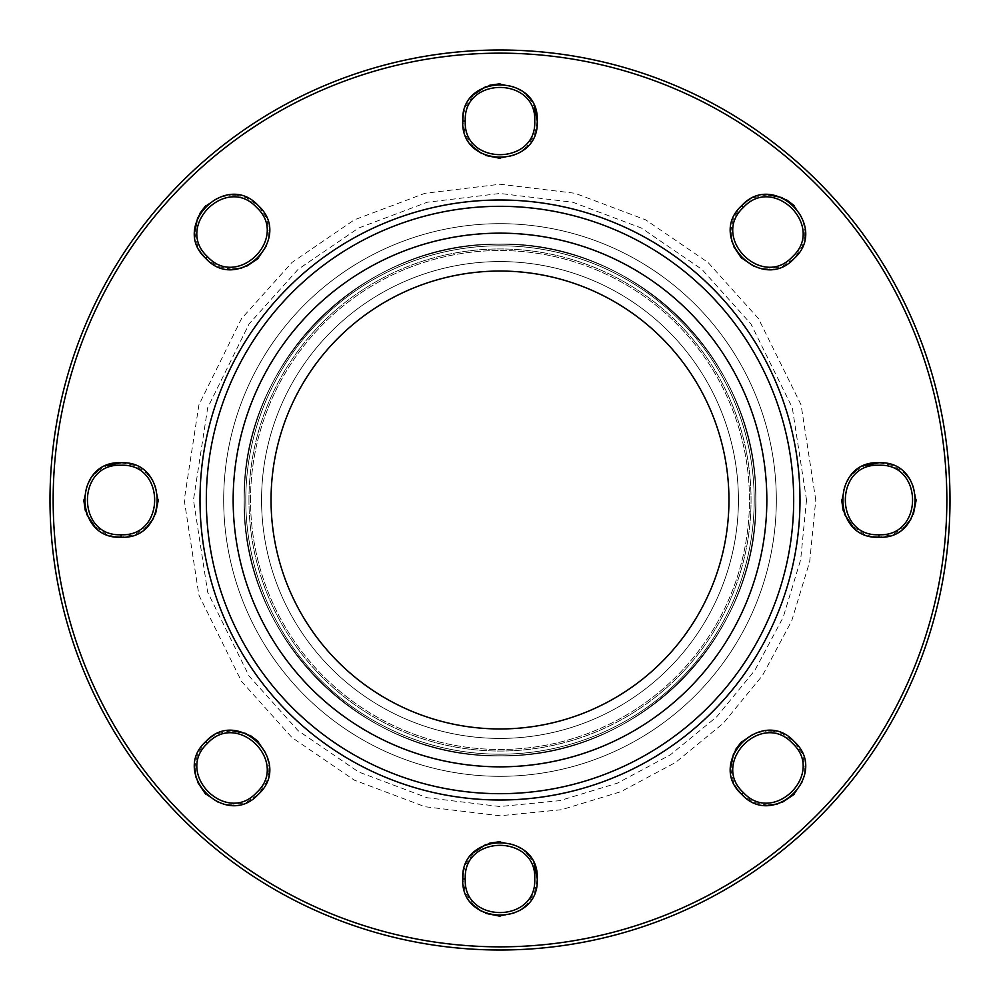 <?xml version="1.0" encoding="UTF-8"?>
<svg xmlns="http://www.w3.org/2000/svg" width="1000" height="1000" viewBox="0 0 1000 1000"><rect width="100%" height="100%" fill="white"/><g stroke="black" fill="none" stroke-linecap="round" stroke-linejoin="round"><path stroke-width="0.75" stroke-dasharray="5 3.75" d="M755.788 500C759.15 637.175 636.6 759.225 499.825 755.788C363.325 759.25 240.637 636.65 244.213 500C240.637 363.375 363.325 240.75 499.825 244.213C636.6 240.787 759.137 362.8 755.788 500C759.15 637.175 636.6 759.225 499.825 755.788C363.325 759.25 240.637 636.65 244.213 500C240.912 363.888 361.587 242.338 497.388 244.225C633.837 239.275 757.862 360.55 755.775 497.212C760.825 633.8 639.487 757.75 502.962 755.775C366.225 760.688 242.362 640.013 244.225 502.788L244.213 500C240.637 363.375 363.325 240.75 499.825 244.213C636.6 240.787 759.137 362.8 755.788 500M261.575 500A238.425 238.425 0 0 1 619.212 293.525A238.425 238.425 0 0 1 619.212 706.475A238.425 238.425 0 0 1 261.575 500A238.425 238.425 0 0 0 619.212 706.475A238.425 238.425 0 0 0 619.212 293.525A238.425 238.425 0 0 0 261.575 500A238.425 238.425 0 0 1 619.212 293.525A238.425 238.425 0 0 1 619.212 706.475A238.425 238.425 0 0 1 261.575 500A238.425 238.425 0 0 0 619.212 706.475A238.425 238.425 0 0 0 619.212 293.525A238.425 238.425 0 0 0 261.575 500A238.425 238.425 0 0 0 619.212 706.475A238.425 238.425 0 0 0 619.212 293.525A238.425 238.425 0 0 0 261.575 500A238.425 238.425 0 0 0 500 738.425A238.425 238.425 0 0 0 738.425 500A238.425 238.425 0 0 0 500 261.575A238.425 238.425 0 0 0 261.575 500A238.425 238.425 0 0 0 500 738.425A238.425 238.425 0 0 0 738.425 500A238.425 238.425 0 0 0 500 261.575A238.425 238.425 0 0 0 261.575 500A238.425 238.425 0 0 0 619.212 706.475A238.425 238.425 0 0 0 619.212 293.525A238.425 238.425 0 0 0 261.575 500A238.425 238.425 0 0 0 619.212 706.475A238.425 238.425 0 0 0 619.212 293.525A238.425 238.425 0 0 0 261.575 500A238.425 238.425 0 0 0 619.212 706.475A238.425 238.425 0 0 0 619.212 293.525A238.425 238.425 0 0 0 261.575 500A238.425 238.425 0 0 0 500 738.425A238.425 238.425 0 0 0 738.425 500A238.425 238.425 0 0 0 500 261.575A238.425 238.425 0 0 0 261.575 500M200 500A300 300 0 0 1 650 240.188A300 300 0 0 1 650 759.812A300 300 0 0 1 200 500A300 300 0 0 1 650 240.188A300 300 0 0 1 650 759.812A300 300 0 0 1 200 500A300 300 0 0 1 650 240.188A300 300 0 0 1 650 759.812A300 300 0 0 1 200 500A300 300 0 0 1 650 240.188A300 300 0 0 1 650 759.812A300 300 0 0 1 200 500A300 300 0 0 0 650 759.812A300 300 0 0 0 650 240.188A300 300 0 0 0 200 500A300 300 0 0 0 650 759.812A300 300 0 0 0 650 240.188A300 300 0 0 0 200 500A300 300 0 0 0 650 759.812A300 300 0 0 0 650 240.188A300 300 0 0 0 200 500M950 500A450 450 0 0 1 500 950A450 450 0 0 1 50 500A450 450 0 0 1 500 50A450 450 0 0 1 950 500M946.838 500A446.838 446.838 0 0 0 500 53.163A446.838 446.838 0 0 0 53.163 500A446.838 446.838 0 0 0 500 946.838A446.838 446.838 0 0 0 946.838 500A446.838 446.838 0 0 0 500 53.163A446.838 446.838 0 0 0 53.163 500A446.838 446.838 0 0 1 723.425 113.025A446.838 446.838 0 0 1 723.425 886.975A446.838 446.838 0 0 1 53.163 500A446.838 446.838 0 0 0 500 946.838A446.838 446.838 0 0 0 946.838 500M473.638 147.387L465.575 135.3L462.738 121.05C460.412 72.95 539.625 73 537.263 121.088C539.487 169.213 460.412 169.05 462.738 121.05C460.438 169.1 539.538 169.163 537.263 121.05C539.575 72.95 460.412 73 462.738 121.05L465.262 121.05M232.037 269.312L217.775 266.462L205.7 258.387C170.037 226.025 226.075 170.05 258.412 205.712C294.025 238.188 238 293.975 205.7 258.387C238.038 294 294.025 238.1 258.387 205.688C226.012 170.05 170.075 226.062 205.7 258.387L207.475 256.613M147.387 526.362L135.3 534.425L121.05 537.263C72.95 539.587 73 460.375 121.088 462.738C169.213 460.513 169.05 539.587 121.05 537.263C169.1 539.562 169.163 460.462 121.05 462.738C72.95 460.425 73 539.587 121.05 537.263L121.05 534.738M194.775 767.95L197.625 753.688L205.7 741.612C238.062 705.95 294.037 761.988 258.375 794.325C225.9 829.938 170.113 773.913 205.7 741.612C170.087 773.95 225.987 829.938 258.4 794.3C294.037 761.925 238.025 705.987 205.7 741.612L207.475 743.388M730.688 232.037L733.538 217.775L741.612 205.7C773.975 170.037 829.95 226.075 794.287 258.412C761.812 294.025 706.025 238 741.612 205.7C706 238.038 761.9 294.025 794.312 258.387C829.95 226.012 773.938 170.075 741.612 205.7L743.388 207.475M905.288 526.362L893.2 534.425L878.95 537.263C830.85 539.587 830.888 460.375 878.975 462.738C927.113 460.513 926.95 539.587 878.95 537.263C926.988 539.562 927.062 460.462 878.95 462.738C830.85 460.425 830.9 539.587 878.95 537.263L878.95 534.738M767.95 805.225L753.688 802.375L741.612 794.3C705.95 761.938 761.988 705.962 794.325 741.625C829.938 774.1 773.913 829.887 741.612 794.3C773.95 829.912 829.938 774.013 794.3 741.6C761.925 705.962 705.987 761.975 741.612 794.3L743.388 792.525M473.638 905.288L465.575 893.2L462.738 878.95C460.412 830.85 539.625 830.888 537.263 878.975C539.487 927.113 460.412 926.95 462.738 878.95C460.438 926.988 539.538 927.062 537.263 878.95C539.575 830.85 460.412 830.9 462.738 878.95L465.262 878.95M245.787 500A254.213 254.213 0 0 0 627.1 720.15A254.213 254.213 0 0 0 627.1 279.85A254.213 254.213 0 0 0 245.787 500A254.213 254.213 0 0 1 627.1 279.85A254.213 254.213 0 0 1 627.1 720.15A254.213 254.213 0 0 1 245.787 500A254.213 254.213 0 0 0 627.1 720.15A254.213 254.213 0 0 0 627.1 279.85A254.213 254.213 0 0 0 245.787 500A254.213 254.213 0 0 1 627.1 279.85A254.213 254.213 0 0 1 627.1 720.15A254.213 254.213 0 0 1 245.787 500A254.213 254.213 0 0 0 627.1 720.15A254.213 254.213 0 0 0 627.1 279.85A254.213 254.213 0 0 0 245.787 500A254.213 254.213 0 0 1 627.1 279.85A254.213 254.213 0 0 1 627.1 720.15A254.213 254.213 0 0 1 245.787 500A254.213 254.213 0 0 0 627.1 720.15A254.213 254.213 0 0 0 627.1 279.85A254.213 254.213 0 0 0 245.787 500A254.213 254.213 0 0 1 627.1 279.85A254.213 254.213 0 0 1 627.1 720.15A254.213 254.213 0 0 1 245.787 500M244.213 500C240.912 363.888 361.587 242.338 497.388 244.225C633.837 239.275 757.862 360.55 755.775 497.212C760.825 633.8 639.487 757.75 502.962 755.775C366.225 760.688 242.362 640.013 244.225 502.788L244.213 500A255.787 255.787 0 0 0 627.9 721.525A255.787 255.787 0 0 0 627.9 278.475A255.787 255.787 0 0 0 244.213 500A255.787 255.787 0 0 0 627.9 721.525A255.787 255.787 0 0 0 627.9 278.475A255.787 255.787 0 0 0 244.213 500A255.787 255.787 0 0 0 627.9 721.525A255.787 255.787 0 0 0 627.9 278.475A255.787 255.787 0 0 0 244.213 500A255.787 255.787 0 0 0 627.9 721.525A255.787 255.787 0 0 0 627.9 278.475A255.787 255.787 0 0 0 244.213 500M50 500A450 450 0 0 0 725 889.712A450 450 0 0 0 725 110.288A450 450 0 0 0 50 500M463.162 115.425L465.575 106.788L473.638 94.712M485.763 86.625L489.812 85.2M500 83.787L514.275 86.638L526.388 94.738M528.8 97.4L534.425 106.8M537.263 121.075L534.4 135.375L526.325 147.425M521.825 151.263L514.212 155.5L500.062 158.312M485.712 155.463L481.475 153.387M202.013 254.112L197.613 246.3L194.775 232.05M197.625 217.763L199.488 213.9M205.7 205.688L217.8 197.613L232.087 194.775M235.675 194.95L246.325 197.625L258.412 205.712L266.5 217.85L269.312 232.075M268.837 237.975L266.45 246.35L258.438 258.35M246.275 266.488L241.8 268.012M115.425 536.838L106.788 534.425L94.712 526.362M86.625 514.237L85.2 510.188M83.787 500L86.638 485.725L94.738 473.612M97.4 471.2L106.8 465.575M121.075 462.738L135.375 465.6L147.425 473.675M151.263 478.175L155.5 485.788L158.312 499.938M155.463 514.288L153.387 518.525M209.975 737.925L217.787 733.525L232.037 730.688M246.325 733.538L250.188 735.4M258.4 741.612L266.475 753.713L269.312 768M269.137 771.587L266.462 782.237L258.375 794.325L246.238 802.412L232.013 805.225M226.112 804.75L217.738 802.362L205.738 794.35M197.6 782.188L196.075 777.712M745.888 202.013L753.7 197.613L767.95 194.775M782.237 197.625L786.1 199.488M794.312 205.7L802.387 217.8L805.225 232.087M805.05 235.675L802.375 246.325L794.287 258.412L782.15 266.5L767.925 269.312M762.025 268.837L753.65 266.45L741.65 258.438M733.512 246.275L731.988 241.8M873.312 536.838L864.688 534.425L852.613 526.362M844.513 514.237L843.1 510.188M841.688 500L844.525 485.725L852.625 473.612M855.288 471.2L864.688 465.575M878.962 462.738L893.275 465.6L905.312 473.675M909.163 478.175L913.388 485.788L916.213 499.938M913.363 514.288L911.287 518.525M737.925 790.025L733.525 782.212L730.688 767.962M733.538 753.675L735.4 749.812M741.612 741.6L753.713 733.525L768 730.688M771.587 730.863L782.237 733.538L794.325 741.625L802.412 753.763L805.225 767.987M804.75 773.888L802.362 782.262L794.35 794.262M782.188 802.4L777.712 803.925M463.162 873.312L465.575 864.688L473.638 852.613M485.763 844.513L489.812 843.1M500 841.688L514.275 844.525L526.388 852.625M528.8 855.288L534.425 864.688M537.263 878.962L534.4 893.275L526.325 905.312M521.825 909.163L514.212 913.388L500.062 916.213M485.712 913.363L481.475 911.287M206.312 500A293.688 293.688 0 0 0 646.838 754.338A293.688 293.688 0 0 0 646.838 245.662A293.688 293.688 0 0 0 206.312 500A293.688 293.688 0 0 0 646.838 754.338A293.688 293.688 0 0 0 646.838 245.662A293.688 293.688 0 0 0 206.312 500M793.688 500A293.688 293.688 0 0 0 353.162 245.662A293.688 293.688 0 0 0 353.162 754.338A293.688 293.688 0 0 0 793.688 500M271.05 500A228.95 228.95 0 0 0 500 728.95A228.95 228.95 0 0 0 728.95 500A228.95 228.95 0 0 0 500 271.05A228.95 228.95 0 0 0 271.05 500A228.95 228.95 0 0 0 500 728.95A228.95 228.95 0 0 0 728.95 500A228.95 228.95 0 0 0 500 271.05A228.95 228.95 0 0 0 271.05 500A228.95 228.95 0 0 1 614.475 301.725A228.95 228.95 0 0 1 614.475 698.275A228.95 228.95 0 0 1 271.05 500A228.95 228.95 0 0 1 614.475 301.725A228.95 228.95 0 0 1 614.475 698.275A228.95 228.95 0 0 1 271.05 500A228.95 228.95 0 0 0 500 728.95A228.95 228.95 0 0 0 728.95 500M250.525 500A249.475 249.475 0 0 1 624.738 283.95A249.475 249.475 0 0 1 624.738 716.05A249.475 249.475 0 0 1 250.525 500A249.475 249.475 0 0 1 624.738 283.95A249.475 249.475 0 0 1 624.738 716.05A249.475 249.475 0 0 1 250.525 500M248.95 500A251.05 251.05 0 0 0 625.525 717.412A251.05 251.05 0 0 0 625.525 282.587A251.05 251.05 0 0 0 248.95 500A251.05 251.05 0 0 0 625.525 717.412A251.05 251.05 0 0 0 625.525 282.587A251.05 251.05 0 0 0 248.95 500M223.688 500A276.312 276.312 0 0 1 638.162 260.7A276.312 276.312 0 0 1 638.162 739.3A276.312 276.312 0 0 1 223.688 500A276.312 276.312 0 0 1 638.162 260.7A276.312 276.312 0 0 1 638.162 739.3A276.312 276.312 0 0 1 223.688 500M233.162 500A266.837 266.837 0 0 0 633.425 731.087A266.837 266.837 0 0 0 633.425 268.913A266.837 266.837 0 0 0 233.162 500M815.763 500L801.1 404.913L758.5 318.65L708.037 262.462L645.675 219.85L574.987 193.275L500 184.237L425.012 193.275L354.325 219.85L291.962 262.462L241.5 318.65L198.9 404.913L184.237 500L198.9 595.087L241.5 681.35L291.962 737.537L354.325 780.15L425.012 806.725L500 815.763L561.562 809.712L620.85 791.7L675.462 762.525L723.288 723.275L762.525 675.45L791.712 620.85L809.7 561.575L815.763 500M806.525 500L792.3 407.7L750.938 323.963L701.95 269.4L641.413 228.05L572.788 202.237L500 193.475L427.212 202.237L358.587 228.05L298.05 269.4L249.062 323.963L207.7 407.7L193.475 500L207.7 592.3L249.062 676.038L298.05 730.6L358.587 771.95L427.212 797.763L500 806.525L559.763 800.65L617.312 783.175L670.337 754.837L716.762 716.75L754.85 670.325L783.175 617.312L800.65 559.775L806.525 500"/><path stroke-width="1.5" d="M121.05 534.738C165.863 536.888 165.863 463.113 121.05 465.262C76.237 463.113 76.237 536.888 121.05 534.738C76.237 536.888 76.237 463.113 121.05 465.262C165.863 463.113 165.863 536.888 121.05 534.738C165.863 536.888 165.863 463.113 121.05 465.262C76.237 463.113 76.237 536.888 121.05 534.738C76.237 536.888 76.237 463.113 121.05 465.262C165.863 463.113 165.863 536.888 121.05 534.738L121.05 537.263C169.1 539.562 169.163 460.462 121.05 462.738C72.95 460.425 73 539.587 121.05 537.263L115.425 536.838M465.262 121.05C463.113 165.863 536.888 165.863 534.738 121.05C536.888 76.237 463.113 76.237 465.262 121.05C463.113 76.237 536.888 76.237 534.738 121.05C536.888 165.863 463.113 165.863 465.262 121.05C463.113 165.863 536.888 165.863 534.738 121.05C536.888 76.237 463.113 76.237 465.262 121.05C463.113 76.237 536.888 76.237 534.738 121.05C536.888 165.863 463.113 165.863 465.262 121.05L462.738 121.05C460.438 169.1 539.538 169.163 537.263 121.05C539.575 72.95 460.412 73 462.738 121.05L463.162 115.425M465.262 878.95C463.113 923.763 536.888 923.763 534.738 878.95C536.888 834.137 463.113 834.137 465.262 878.95C463.113 834.137 536.888 834.137 534.738 878.95C536.888 923.763 463.113 923.763 465.262 878.95C463.113 923.763 536.888 923.763 534.738 878.95C536.888 834.137 463.113 834.137 465.262 878.95C463.113 834.137 536.888 834.137 534.738 878.95C536.888 923.763 463.113 923.763 465.262 878.95L462.738 878.95C460.438 926.988 539.538 927.062 537.263 878.95C539.575 830.85 460.412 830.9 462.738 878.95L463.162 873.312M743.388 207.475C710.188 237.65 762.35 289.812 792.525 256.613C825.725 226.438 773.562 174.275 743.388 207.475C773.562 174.275 825.725 226.438 792.525 256.613C762.35 289.812 710.188 237.65 743.388 207.475C710.188 237.65 762.35 289.812 792.525 256.613C825.725 226.438 773.562 174.275 743.388 207.475C773.562 174.275 825.725 226.438 792.525 256.613C762.35 289.812 710.188 237.65 743.388 207.475L741.612 205.7C706 238.038 761.9 294.025 794.312 258.387C829.95 226.012 773.938 170.075 741.612 205.7L745.888 202.013M207.475 743.388C174.275 773.562 226.438 825.725 256.613 792.525C289.812 762.35 237.65 710.188 207.475 743.388C237.65 710.188 289.812 762.35 256.613 792.525C226.438 825.725 174.275 773.562 207.475 743.388C174.275 773.562 226.438 825.725 256.613 792.525C289.812 762.35 237.65 710.188 207.475 743.388C237.65 710.188 289.812 762.35 256.613 792.525C226.438 825.725 174.275 773.562 207.475 743.388L205.7 741.612C170.087 773.95 225.987 829.938 258.4 794.3C294.037 761.925 238.025 705.987 205.7 741.612L209.975 737.925M743.388 792.525C773.562 825.725 825.725 773.562 792.525 743.388C762.35 710.188 710.188 762.35 743.388 792.525C710.188 762.35 762.35 710.188 792.525 743.388C825.725 773.562 773.562 825.725 743.388 792.525C773.562 825.725 825.725 773.562 792.525 743.388C762.35 710.188 710.188 762.35 743.388 792.525C710.188 762.35 762.35 710.188 792.525 743.388C825.725 773.562 773.562 825.725 743.388 792.525L741.612 794.3C773.95 829.912 829.938 774.013 794.3 741.6C761.925 705.962 705.987 761.975 741.612 794.3L737.925 790.025M207.475 256.613C237.65 289.812 289.812 237.65 256.613 207.475C226.438 174.275 174.275 226.438 207.475 256.613C174.275 226.438 226.438 174.275 256.613 207.475C289.812 237.65 237.65 289.812 207.475 256.613C237.65 289.812 289.812 237.65 256.613 207.475C226.438 174.275 174.275 226.438 207.475 256.613C174.275 226.438 226.438 174.275 256.613 207.475C289.812 237.65 237.65 289.812 207.475 256.613L205.7 258.387C238.038 294 294.025 238.1 258.387 205.688C226.012 170.05 170.075 226.062 205.7 258.387L202.013 254.112M878.95 534.738C923.763 536.888 923.763 463.113 878.95 465.262C834.137 463.113 834.137 536.888 878.95 534.738C834.137 536.888 834.137 463.113 878.95 465.262C923.763 463.113 923.763 536.888 878.95 534.738C923.763 536.888 923.763 463.113 878.95 465.262C834.137 463.113 834.137 536.888 878.95 534.738C834.137 536.888 834.137 463.113 878.95 465.262C923.763 463.113 923.763 536.888 878.95 534.738L878.95 537.263C926.988 539.562 927.062 460.462 878.95 462.738C830.85 460.425 830.9 539.587 878.95 537.263L873.312 536.838M50 500A450 450 0 0 0 725 889.712A450 450 0 0 0 725 110.288A450 450 0 0 0 50 500A450 450 0 0 1 500 50A450 450 0 0 1 950 500A450 450 0 0 1 500 950A450 450 0 0 1 50 500M53.163 500A446.838 446.838 0 0 1 723.425 113.025A446.838 446.838 0 0 1 723.425 886.975A446.838 446.838 0 0 1 53.163 500M473.638 94.712L485.763 86.625M489.812 85.2L500 83.787M526.388 94.738L528.8 97.4M534.425 106.8L537.263 121.075M526.325 147.425L521.825 151.263M500.062 158.312L485.712 155.463M481.475 153.387L473.638 147.387M194.775 232.05L197.625 217.763M199.488 213.9L205.7 205.688M232.087 194.775L235.675 194.95M269.312 232.075L268.837 237.975M258.438 258.35L246.275 266.488M241.8 268.012L232.037 269.312M94.712 526.362L86.625 514.237M85.2 510.188L83.787 500M94.738 473.612L97.4 471.2M106.8 465.575L121.075 462.738M147.425 473.675L151.263 478.175M158.312 499.938L155.463 514.288M153.387 518.525L147.387 526.362M232.037 730.688L246.325 733.538M250.188 735.4L258.4 741.612M269.312 768L269.137 771.587M232.013 805.225L226.112 804.75M205.738 794.35L197.6 782.188M196.075 777.712L194.775 767.95M767.95 194.775L782.237 197.625M786.1 199.488L794.312 205.7M805.225 232.087L805.05 235.675M767.925 269.312L762.025 268.837M741.65 258.438L733.512 246.275M731.988 241.8L730.688 232.037M852.613 526.362L844.513 514.237M843.1 510.188L841.688 500M852.625 473.612L855.288 471.2M864.688 465.575L878.962 462.738M905.312 473.675L909.163 478.175M916.213 499.938L913.363 514.288M911.287 518.525L905.288 526.362M730.688 767.962L733.538 753.675M735.4 749.812L741.612 741.6M768 730.688L771.587 730.863M805.225 767.987L804.75 773.888M794.35 794.262L782.188 802.4M777.712 803.925L767.95 805.225M473.638 852.613L485.763 844.513M489.812 843.1L500 841.688M526.388 852.625L528.8 855.288M534.425 864.688L537.263 878.962M526.325 905.312L521.825 909.163M500.062 916.213L485.712 913.363M481.475 911.287L473.638 905.288M793.688 500A293.688 293.688 0 0 0 353.162 245.662A293.688 293.688 0 0 0 353.162 754.338A293.688 293.688 0 0 0 793.688 500M728.95 500A228.95 228.95 0 0 0 500 271.05A228.95 228.95 0 0 0 271.05 500A228.95 228.95 0 0 0 500 728.95A228.95 228.95 0 0 0 728.95 500A228.95 228.95 0 0 0 500 271.05A228.95 228.95 0 0 0 271.05 500A228.95 228.95 0 0 0 500 728.95A228.95 228.95 0 0 0 728.95 500A228.95 228.95 0 0 0 500 271.05A228.95 228.95 0 0 0 271.05 500M800 500A300 300 0 0 0 500 200A300 300 0 0 0 200 500A300 300 0 0 0 500 800A300 300 0 0 0 800 500M766.838 500A266.837 266.837 0 0 1 366.575 731.087A266.837 266.837 0 0 1 366.575 268.913A266.837 266.837 0 0 1 766.838 500"/></g></svg>
